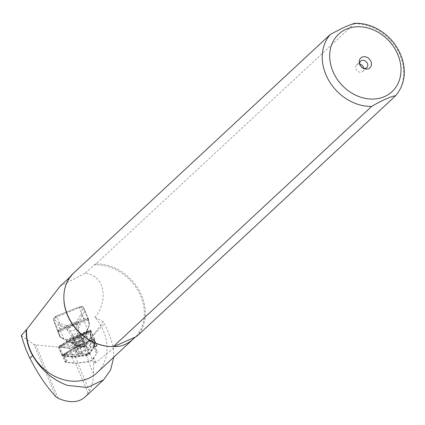 <?xml version="1.0" encoding="UTF-8"?>
<svg xmlns="http://www.w3.org/2000/svg" width="425" height="425" viewBox="0 0 425 425"><rect width="100%" height="100%" fill="white"/><g stroke="black" fill="none" stroke-linecap="round" stroke-linejoin="round"><path stroke-width="0.32" stroke-dasharray="2.12 1.59" d="M65.96 362.116A2.688 0.94 -22.8 0 1 67.155 360.692L64.956 362.015L75.427 363.083A8.967 3.134 157.2 0 0 77.679 363.003L88.432 361.521A2.917 1.02 157.2 0 0 92.315 359.518L93.139 358.264A19.056 6.662 -22.8 0 1 93.638 357.568L97.235 352.931L97.182 351.64A13.786 4.818 -22.8 0 1 96.48 353.664L92.469 359.805A2.688 0.94 -22.8 0 1 88.883 361.654L78.104 363.141A13.786 4.818 -22.8 0 1 74.641 363.258L66.555 362.435A2.688 0.94 -22.8 0 1 65.965 362.132A2.688 0.94 -22.8 0 1 65.96 362.116L63.378 355.975A2.688 0.94 157.2 0 0 63.968 356.277L72.053 357.101A13.786 4.818 157.2 0 0 75.517 356.979L86.296 355.497A2.688 0.94 157.2 0 0 89.882 353.648L93.893 347.507A13.786 4.818 157.2 0 0 94.594 345.483L97.182 351.64M77.717 354.322A13.786 4.818 -22.8 0 1 81.882 352.176L77.717 354.322L75.129 348.165L64.568 354.535L67.155 360.692M93.978 346.864A2.688 0.94 -22.8 0 1 96.937 346.635A2.688 0.94 -22.8 0 1 96.964 346.757L96.911 345.573L93.978 346.864L91.391 340.707L79.294 346.019L81.882 352.176M21.25 335.548L33.878 344.293L35.753 344.877L58.74 347.22L73.445 338.358L79.661 353.154M73.445 338.358L90.695 330.777L96.911 345.573M58.74 347.22L64.956 362.015M94.594 345.483L94.377 340.6L96.964 346.757M90.695 330.777L91.019 338.135L97.235 352.931M91.019 338.135L103.264 321.805L104.396 323.537L110.048 336.419L113.48 348.086L95.774 362.652L93.771 362.982L93.447 373.453C93.532 379.939 92.183 385.762 89.404 390.91L88.087 393.221L84.984 397.104M113.48 348.086L113.73 357.228M103.264 321.805L94.855 317.135A44.274 36.433 -132.9 0 1 96.942 372.831M94.855 317.135C105.65 306.537 109.071 276.664 85.213 273.238L94.127 264.956A44.274 36.433 -132.9 0 1 138.003 290.679A44.274 36.433 -132.9 0 1 135.4 337.025M114.107 346.476A44.274 36.433 -132.9 0 1 108.327 346.386M63.862 298.552A44.274 36.433 -132.9 0 1 72.834 274.407L72.037 274.513M70.088 276.957L72.834 274.407M60.138 286.206L85.213 273.238M354.28 23.332L354.312 23.731L95.917 263.914L94.127 264.956M95.917 263.914A44.832 36.895 -132.9 0 1 138.933 290.025A44.832 36.895 -132.9 0 1 137.195 335.989M359.672 64.032A4.484 3.687 47.1 0 0 356.692 64.818A4.484 3.687 47.1 0 0 356.649 70.141A4.484 3.687 47.1 0 0 361.946 71.947A4.484 3.687 47.1 0 0 362.796 71.384A4.484 3.687 47.1 0 0 363.8 68.473M359.678 64.09A4.484 3.687 47.1 0 0 359.794 64.701A4.484 3.687 47.1 0 0 363.141 68.303A4.484 3.687 47.1 0 0 363.742 68.462M88.262 320.062L58.969 331.877L58.347 330.708L87.619 318.782L88.262 320.062L88.618 319.701L88.31 318.628L83.688 307.764L83.05 307.275L81.812 307.185L79.337 307.817L55.749 317.433L54.14 318.649L53.582 319.584L54.278 322.325L55.223 323.717L56.849 324.743L65.732 327.468L71.538 335.925L72.739 334.958L77.191 333.163L78.79 333.003L77.802 322.602L83.959 313.002L84.41 310.563L83.714 307.828A1.796 1.679 163.9 0 0 81.398 306.951L81.983 308.959A1.796 1.679 163.9 0 1 84.293 309.841L89.239 323.08L88.979 326.288L87.454 329.295A0.446 0.372 -146.8 0 1 87.561 329.784M58.969 331.877L58.496 331.851L58.188 330.777L58.57 329.773L61.673 327.781L84.846 318.468L87.189 318.081L88.288 318.569L83.688 307.758C83.752 306.467 82.158 306.186 78.912 306.919L84.001 318.771M91.943 336.945L104.396 323.537M72.755 334.953L66.863 325.922L57.364 322.649L55.648 320.864L54.602 317.757A1.796 1.679 -16.1 0 0 53.523 319.791M55.181 319.77A1.796 1.679 -16.1 0 0 54.102 321.799L53.529 319.807A1.796 1.679 -16.1 0 0 53.587 319.977L58.188 330.777M83.045 338.943A0.446 0.372 33.2 0 0 82.939 338.454L81.462 339.676L74.109 342.64L72.266 342.757L66.491 340.972L65.45 339.394L60.807 337.434L59.144 335.208L57.768 330.491L58.496 331.851M77.212 333.158L79.916 338.013L79.528 338.247L81.589 339.942L74.232 342.906L74.455 340.292L72.606 340.452L72.266 342.757A0.446 0.388 107.2 0 0 72.521 343.166L66.752 341.387A0.446 0.388 -72.8 0 0 67.049 341.344L72.824 343.129L74.226 342.879L72.526 343.172A0.446 0.388 107.2 0 0 72.824 343.129M79.916 338.013L81.042 337.052L78.79 333.003M81.983 308.959L82.004 311.908L80.553 315.164A1.796 1.493 -146.8 0 1 82.317 315.695L87.454 329.295L86.371 330.953A0.446 0.372 -146.8 0 1 86.254 331.596L88.203 328.408L89.075 325.449L88.99 323.643L87.64 318.893A0.446 0.42 163.9 0 0 87.89 318.341L89.138 322.665A0.446 0.42 163.9 0 1 88.883 323.218M66.863 325.922L75.91 322.272L77.802 322.602M59.511 323.648A1.796 1.551 -72.8 0 0 58.592 325.263L63.729 338.863A0.446 0.388 107.2 0 0 64.287 339.235L66.066 340.037M66.64 326.039L65.732 327.468M74.497 330.013A6.949 2.428 157.2 0 0 80.224 324.971A6.949 2.428 157.2 0 0 72.877 325.422A6.949 2.428 157.2 0 0 67.41 330.353A6.949 2.428 157.2 0 0 74.497 330.013M57.768 330.491A0.446 0.42 163.9 0 0 58.347 330.708L60.334 336.584L61.96 338.151L64.287 339.235M74.455 340.292L79.528 338.247M81.584 339.91L82.827 339.097A0.446 0.372 33.2 0 0 83.04 338.953L81.589 339.942L74.226 342.879M77.908 341.392C75.198 342.385 73.52 342.465 72.877 341.636C75.039 338.311 78.067 337.036 81.967 337.811C82.089 338.932 80.734 340.127 77.908 341.392M86.371 330.953L86.132 332.361L86.254 331.596L66.002 339.766A0.446 0.388 107.2 0 1 65.71 339.803L63.989 339.272C60.552 337.556 58.937 336.202 59.144 335.203M79.348 344.792C76.643 345.78 74.959 345.849 74.306 344.999C76.457 341.636 79.486 340.361 83.396 341.174C83.523 342.322 82.174 343.527 79.348 344.792M54.278 322.32L54.108 321.815A1.796 1.679 -16.1 0 0 54.172 321.991L59.017 334.815A0.446 0.42 163.9 0 0 59.596 335.033M88.618 319.701L88.017 318.453A0.446 0.388 -25.8 0 1 87.736 318.984L58.443 330.799A0.446 0.388 -25.8 0 1 57.906 330.629L87.619 318.782L87.89 318.325L89.154 322.708C89.919 323.898 89.383 326.257 87.555 329.795A0.446 0.372 -146.8 0 1 87.343 329.933M65.7 339.803A0.446 0.388 107.2 0 1 65.45 339.394M86.302 331.877L86.588 332.871A0.446 0.372 -146.8 0 1 86.472 333.513L67.049 341.344L66.491 340.972A0.446 0.388 -72.8 0 0 66.752 341.387A0.446 0.446 0 0 1 66.481 341.142L65.71 339.803M81.042 337.052L82.939 338.454L86.743 332.998L86.418 333.354L86.132 332.361L66.566 340.255L66.996 341.19L86.418 333.354L82.827 339.097M74.487 329.991A6.949 2.428 157.2 0 0 80.219 324.95A6.949 2.428 157.2 0 0 72.866 325.407A6.949 2.428 157.2 0 0 67.405 330.337A6.949 2.428 157.2 0 0 74.487 329.991M94.377 340.6A2.688 0.94 157.2 0 0 94.35 340.478A2.688 0.94 157.2 0 0 91.391 340.707M79.294 346.019A13.786 4.818 157.2 0 0 75.129 348.165M64.568 354.535A2.688 0.94 157.2 0 0 63.378 355.975M87.449 354.243L73.445 356.171L62.943 355.103A0.898 0.313 -22.8 0 1 62.762 354.87A0.898 0.313 -22.8 0 1 63.144 354.519L76.867 346.248L92.581 339.347A0.898 0.313 -22.8 0 1 93.463 339.187A0.898 0.313 -22.8 0 1 93.574 339.309L93.856 345.652L88.644 353.627A0.898 0.313 -22.8 0 1 87.449 354.243L87.407 354.848L73.344 356.788L62.794 355.714A1.344 0.473 -22.8 0 1 62.518 355.364A1.344 0.473 -22.8 0 1 63.091 354.843L76.877 346.529L92.661 339.596A1.344 0.473 -22.8 0 1 93.983 339.357A1.344 0.473 -22.8 0 1 94.153 339.543L94.435 345.913L89.202 353.924A1.344 0.473 -22.8 0 1 87.407 354.848M65.45 354.779L71.868 353.722A10.513 3.676 157.2 0 0 72.925 354.402A10.513 3.676 157.2 0 0 81.117 353.398L85.51 354.078A1.881 0.659 157.2 0 0 87.268 353.701A1.881 0.659 157.2 0 0 88.602 352.692A1.881 0.659 157.2 0 0 88.644 352.463L88.145 349.775A10.513 3.676 157.2 0 0 90.913 346.842A10.513 3.676 157.2 0 0 90.01 344.372L92.682 340.738A1.881 0.659 157.2 0 0 92.762 340.611A1.881 0.659 157.2 0 0 92.055 340.122A1.881 0.659 157.2 0 0 90.073 340.829L84.155 344.574A10.513 3.676 157.2 0 0 73.047 350.301L65.971 353.255A1.881 0.659 157.2 0 0 64.701 354.769A1.881 0.659 157.2 0 0 65.45 354.779L66.21 355.157A0.898 0.313 -22.8 0 1 65.854 355.151A0.898 0.313 -22.8 0 1 66.459 354.429L73.971 351.289L73.047 350.301M79.772 338.725A5.716 1.997 157.2 0 0 72.765 343.591A5.716 1.997 157.2 0 0 78.811 343.219A5.716 1.997 157.2 0 0 83.305 339.166A5.716 1.997 157.2 0 0 79.772 338.725A5.738 2.008 157.2 0 0 73.902 341.509A5.738 2.008 157.2 0 0 73.419 344.133A5.738 2.008 157.2 0 0 78.816 343.23A5.738 2.008 157.2 0 0 83.236 340.005A5.738 2.008 157.2 0 0 79.778 338.714M83.125 346.704A5.716 1.997 -22.8 0 1 86.657 347.145A5.716 1.997 -22.8 0 1 79.656 352.012A5.716 1.997 -22.8 0 1 76.118 351.571A5.716 1.997 -22.8 0 1 83.125 346.704M62.475 355.938A1.796 0.627 -22.8 0 1 62.082 355.736A1.796 0.627 -22.8 0 1 62.879 354.774L76.723 346.423L92.581 339.458A1.796 0.627 -22.8 0 1 94.557 339.309A1.796 0.627 -22.8 0 1 94.573 339.389L94.855 345.791L89.595 353.839A1.796 0.627 -22.8 0 1 87.205 355.072L73.073 357.021L62.475 355.938L58.799 347.183A1.796 0.627 -22.8 0 1 58.406 346.981A1.796 0.627 -22.8 0 1 59.197 346.019L73.047 337.673L76.723 346.423M73.047 337.673L88.905 330.708A1.796 0.627 -22.8 0 1 90.876 330.56A1.796 0.627 -22.8 0 1 90.897 330.639L91.178 337.036L94.855 345.791M91.178 337.036L85.919 345.084A1.796 0.627 -22.8 0 1 83.528 346.317L69.397 348.266L73.073 357.021M69.397 348.266L58.799 347.183M83.73 346.099L69.668 348.038L59.112 346.959A1.344 0.473 -22.8 0 1 58.979 346.933A1.344 0.473 -22.8 0 1 59.415 346.088L73.201 337.779L88.984 330.841A1.344 0.473 -22.8 0 1 90.477 330.788L90.759 337.163L85.526 345.174A1.344 0.473 -22.8 0 1 83.73 346.099L70.093 348.197L59.59 347.124A0.898 0.313 -22.8 0 1 59.5 347.103A0.898 0.313 -22.8 0 1 59.792 346.54L73.514 338.268L89.229 331.367A0.898 0.313 -22.8 0 1 90.222 331.33L90.504 337.673L85.292 345.647A0.898 0.313 -22.8 0 1 84.097 346.263M68.515 345.743A10.513 3.676 157.2 0 0 77.764 345.419L82.163 346.099A1.881 0.659 157.2 0 0 84.171 345.599A1.881 0.659 157.2 0 0 85.292 344.484L84.793 341.796A10.513 3.676 157.2 0 0 86.657 336.393L89.33 332.759A1.881 0.659 157.2 0 0 89.218 332.18A1.881 0.659 157.2 0 0 86.721 332.855L80.803 336.6A10.513 3.676 157.2 0 0 69.695 342.327L62.618 345.281A1.881 0.659 157.2 0 0 61.157 346.338A1.881 0.659 157.2 0 0 62.098 346.8L68.515 345.743L68.962 344.351L62.14 345.472A0.898 0.313 -22.8 0 1 61.694 345.254A0.898 0.313 -22.8 0 1 62.39 344.744L69.907 341.61L69.695 342.327M69.668 348.038L70.093 348.197M73.201 337.779L73.514 338.268M90.759 337.163L90.504 337.673M69.907 341.61A9.525 3.331 -22.8 0 1 80.591 336.101L86.881 332.122A0.898 0.313 -22.8 0 1 88.065 331.803A0.898 0.313 -22.8 0 1 88.118 332.079L85.276 335.936A9.525 3.331 -22.8 0 1 85.345 335.957A9.525 3.331 -22.8 0 1 83.491 341.132L84.017 343.99A0.898 0.313 -22.8 0 1 83.486 344.521A0.898 0.313 -22.8 0 1 82.524 344.76L77.855 344.038A9.525 3.331 -22.8 0 1 68.962 344.351M77.855 344.038L77.764 345.419M80.591 336.101L80.803 336.6M86.657 336.393L85.345 335.957M83.491 341.132L84.793 341.796M79.719 337.408A6.726 2.353 -22.8 0 1 83.773 338.922A6.726 2.353 -22.8 0 1 78.588 342.693A6.726 2.353 -22.8 0 1 72.266 343.751A6.726 2.353 -22.8 0 1 72.834 340.675A6.726 2.353 -22.8 0 1 79.719 337.408M79.65 352.022A5.738 2.008 -22.8 0 1 76.192 350.731A5.738 2.008 -22.8 0 1 83.13 346.694A5.738 2.008 -22.8 0 1 86.009 346.603A5.738 2.008 -22.8 0 1 85.526 349.233A5.738 2.008 -22.8 0 1 79.65 352.022M73.344 356.788L73.445 356.171M94.435 345.913L93.856 345.652M76.877 346.529L76.867 346.248M73.971 351.289A9.525 3.331 -22.8 0 1 84.655 345.78L90.945 341.806A0.898 0.313 -22.8 0 1 91.89 341.466A0.898 0.313 -22.8 0 1 92.225 341.7A0.898 0.313 -22.8 0 1 92.188 341.758L89.346 345.621A9.525 3.331 -22.8 0 1 90.376 347.932A9.525 3.331 -22.8 0 1 87.555 350.816L88.087 353.669A0.898 0.313 -22.8 0 1 88.065 353.781A0.898 0.313 -22.8 0 1 87.428 354.259A0.898 0.313 -22.8 0 1 86.594 354.439L81.117 353.398M81.924 353.717A9.525 3.331 -22.8 0 1 74.078 354.779A9.525 3.331 -22.8 0 1 73.031 354.03L71.868 353.722M87.555 350.816L88.145 349.775M89.346 345.621L90.01 344.372M84.655 345.78L84.155 344.574M73.031 354.03L66.21 355.157M83.789 347.087A6.726 2.353 -22.8 0 1 87.162 346.986A6.726 2.353 -22.8 0 1 82.657 352.378A6.726 2.353 -22.8 0 1 75.655 351.815A6.726 2.353 -22.8 0 1 83.789 347.087M88.087 393.221L75.427 363.083M58.22 398.353L35.753 344.877M55.951 396.833L33.878 344.293M95.774 362.652L93.638 357.568M354.312 23.731A44.832 36.895 -132.9 0 1 397.322 49.842A44.832 36.895 -132.9 0 1 395.59 95.806M95.099 362.939L93.139 358.264M93.771 362.982L92.315 359.518M93.447 373.453L88.432 361.521M89.404 390.91L77.679 363.003M54.602 317.757L56.599 316.041L78.928 307.031L81.398 306.951M78.928 307.031L56.578 315.924L61.673 327.781M56.599 316.041L55.356 316.54L53.879 317.879L53.529 319.807M80.553 315.164L75.91 322.272M76.149 322.203L77.191 333.163M74.019 340.393L72.739 334.958M71.538 335.925L72.606 340.452M79.454 344.994C84.437 341.854 84.145 340.839 78.577 341.955C73.594 345.095 73.886 346.109 79.454 344.994M58.507 331.867L57.906 330.629A0.446 0.388 -25.8 0 1 57.89 330.602M63.968 356.277L66.555 362.435M72.053 357.101L74.641 363.258M75.517 356.979L78.104 363.141M86.296 355.497L88.883 361.654M89.882 353.648L92.469 359.805M93.893 347.507L96.48 353.664M59.197 346.019L62.879 354.774M88.905 330.708L92.581 339.458M90.897 330.639L94.573 339.389M85.919 345.084L89.595 353.839M83.528 346.317L87.205 355.072M59.112 346.959L59.59 347.124M59.415 346.088L59.792 346.54M88.984 330.841L89.229 331.367M90.477 330.788L90.222 331.33M85.526 345.174L85.292 345.647M62.14 345.472L62.098 346.8M62.39 344.744L62.618 345.281M86.881 332.122L86.721 332.855M88.118 332.079L89.33 332.759M84.017 343.99L85.292 344.484M82.524 344.76L82.163 346.099M89.202 353.924L88.644 353.627M94.153 339.543L93.574 339.309M63.091 354.843L63.144 354.519M62.794 355.714L62.943 355.103M86.594 354.439L85.51 354.078M88.087 353.669L88.644 352.463M92.188 341.758L92.682 340.738M90.945 341.806L90.073 340.829M66.459 354.429L65.971 353.255M362.796 71.384L366.78 67.687M356.692 64.818L360.676 61.115M363.141 68.303L364.464 68.754M359.794 64.701L359.444 63.346M72.877 341.636L74.306 344.999C74.024 346.019 75.746 346.03 79.459 345.026C83.236 342.608 84.548 341.323 83.401 341.174L81.967 337.811M54.278 322.325L59.144 335.208M87.555 329.795L86.466 331.452L86.743 332.998A0.446 0.446 0 0 1 86.673 333.391M86.689 333.37L83.04 338.953M96.937 346.635L94.35 340.478M86.657 347.145L83.305 339.166M76.118 351.571L72.765 343.591M62.082 355.736L58.406 346.981M94.557 339.309L90.876 330.56M59.5 347.103L58.979 346.933M61.694 345.254L61.157 346.338M88.065 331.803L89.218 332.18M83.236 340.005L83.773 338.922M73.419 344.133L72.266 343.751M93.463 339.187L93.983 339.357M62.762 354.87L62.518 355.364M74.078 354.779L72.925 354.402M88.065 353.781L88.602 352.692M90.376 347.932L90.913 346.842M92.225 341.7L92.762 340.611M65.854 355.151L64.701 354.769M76.192 350.731L75.655 351.815M86.009 346.603L87.162 346.986"/><path stroke-width="0.64" d="M113.73 357.228L110.622 369.909L103.588 379.812L84.984 397.104C78.498 402.725 69.578 403.139 58.22 398.353L55.951 396.833C46.463 386.638 37.777 373.75 29.883 358.174L25.782 349.175L21.25 335.548L26.663 329.481A44.274 36.433 -132.9 0 0 51.08 374.228A44.274 36.433 -132.9 0 0 96.942 372.831L135.4 337.025L137.195 335.989L395.696 95.694C403.856 85.855 406.183 74.093 402.688 60.408C398.847 47.425 391.043 37.273 379.27 29.952C371.237 25.208 362.908 22.998 354.28 23.332L344.393 27.152L330.432 34.329L72.037 274.513A44.832 36.895 -132.9 0 0 63.856 297.994A44.832 36.895 -132.9 0 0 108.88 346.433A44.832 36.895 -132.9 0 0 113.316 346.587L114.107 346.476C120.897 347.002 127.532 344.298 134.024 338.364M103.588 379.812L87.391 387.488L67.506 385.422C52.987 380.136 41.368 370.196 32.651 355.603A44.498 36.619 -132.9 0 1 26.355 329.625M108.88 346.433L108.327 346.386A44.274 36.433 -132.9 0 1 63.862 298.552L63.856 297.994M26.663 329.481L60.138 286.206L70.088 276.957M395.59 95.806C393.178 95.434 380.03 101.272 371.71 106.404L113.316 346.587M368.645 68.664A6.726 5.536 47.1 0 0 370.797 61.211A6.726 5.536 47.1 0 0 363.147 56.791A6.726 5.536 47.1 0 0 359.444 63.346A6.726 5.536 47.1 0 0 364.464 68.754A6.726 5.536 47.1 0 0 368.645 68.664M363.8 68.473A4.484 3.687 47.1 0 0 359.672 64.032M363.742 68.462A4.484 3.687 47.1 0 0 365.93 68.244A4.484 3.687 47.1 0 0 366.78 67.687A4.484 3.687 47.1 0 0 366.43 61.891A4.484 3.687 47.1 0 0 360.676 61.115A4.484 3.687 47.1 0 0 359.678 64.09M135.4 337.025L114.107 346.476M29.883 358.174L32.651 355.603M346.083 29.267A39.233 32.284 -132.9 0 1 400.977 68.175A39.233 32.284 -132.9 0 1 348.973 91.253A39.233 32.284 -132.9 0 1 346.083 29.267M371.71 106.404A44.832 36.895 -132.9 0 1 328.695 80.293A44.832 36.895 -132.9 0 1 330.432 34.329"/></g></svg>
